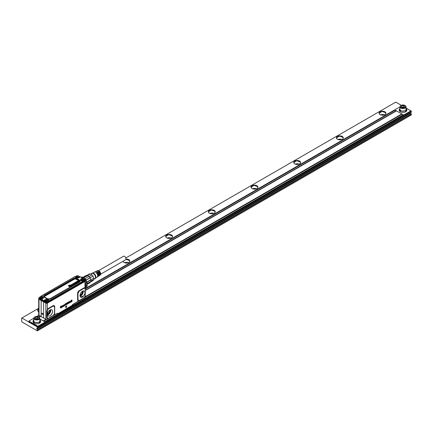 <?xml version="1.0" encoding="UTF-8"?>
<svg xmlns="http://www.w3.org/2000/svg" width="433" height="433" viewBox="0 0 433 433"><rect width="100%" height="100%" fill="white"/><g stroke="black" fill="none" stroke-linecap="round" stroke-linejoin="round"><path stroke-width="0.65" d="M98.648 270.609L123.492 256.266A2.051 1.185 60 0 1 125.072 256.818A2.051 1.185 60 0 1 125.971 258.88A2.051 1.185 60 0 1 125.543 259.822L100.705 274.159M99.704 274.268A2.051 1.185 -120 0 0 99.541 273.131A2.051 1.185 -120 0 0 98.692 271.843L98.692 271.367A2.62 1.51 60 0 1 99.893 273.109A2.62 1.51 60 0 1 99.628 275.431L100.239 275.02A2.566 1.483 -120 0 0 100.499 272.741A2.566 1.483 -120 0 0 97.679 270.576L97.014 270.901A2.62 1.51 60 0 1 97.842 270.874L97.414 271.09A2.652 1.532 -120 0 0 96.57 271.118L95.904 271.442A2.706 1.564 60 0 1 96.776 271.415L96.348 271.632A2.744 1.58 -120 0 0 95.46 271.659L94.795 271.978A2.793 1.613 60 0 1 95.704 271.956L95.282 272.173A2.831 1.635 -120 0 0 94.351 272.195L92.516 273.088M97.528 274.771A2.051 1.185 -120 0 0 97.409 274.365A2.051 1.185 -120 0 0 96.559 273.077L96.559 272.449A2.793 1.613 60 0 1 97.869 274.338A2.793 1.613 60 0 1 97.587 276.817A2.793 1.613 60 0 1 97.365 276.925M98.648 274.587A2.051 1.185 -120 0 0 98.475 273.748A2.051 1.185 -120 0 0 97.625 272.46L97.577 272.487M96.559 272.449L96.131 272.666A2.831 1.635 -120 0 1 97.463 274.582A2.831 1.635 -120 0 1 97.176 277.093L95.487 278.235M98.692 271.367L98.269 271.583A2.652 1.532 -120 0 1 99.487 273.358A2.652 1.532 -120 0 1 99.222 275.707L98.605 276.124A2.706 1.564 60 0 1 98.388 276.232M97.625 272.46L97.625 271.908A2.706 1.564 60 0 1 98.881 273.726A2.706 1.564 60 0 1 98.605 276.124M97.625 271.908L97.198 272.124A2.744 1.58 -120 0 1 98.475 273.97A2.744 1.58 -120 0 1 98.199 276.4L97.587 276.817M94.28 278.949A3.199 1.846 -120 0 0 95.303 278.489L95.601 278.078A2.988 1.727 -120 0 0 95.639 275.686A2.988 1.727 -120 0 0 92.705 273.066L92.202 273.12A3.199 1.846 -120 0 0 91.293 273.775M95.303 278.489A3.199 1.846 -120 0 0 95.341 275.924A3.199 1.846 -120 0 0 92.202 273.12M93.793 279.231L94.854 278.619A2.988 1.727 -120 0 0 95.211 275.935A2.988 1.727 -120 0 0 91.866 273.445L90.757 274.084M89.988 277.78L90.14 277.894A3.805 2.197 -120 0 0 90.042 277.737L92.933 276.065A3.805 2.197 -120 0 0 91.948 274.836L89.057 276.508A3.805 2.197 -120 0 0 88.933 276.395L85.052 278.635A4.103 2.371 -120 0 1 86.145 279.999L89.988 277.78A4.103 2.371 -120 0 0 88.889 276.416M90.042 277.737A3.805 2.197 -120 0 0 89.057 276.508M91.948 274.836L90.308 273.889A3.805 2.197 -120 0 0 89.837 273.851A3.805 2.197 -120 0 0 89.317 273.981L86.903 275.372M92.933 276.065L93.755 278.181L90.865 279.848A3.805 2.197 -120 0 0 90.833 279.686L90.854 280.016L87.011 282.235A4.103 2.371 -120 0 1 87.044 283.528M90.226 282.224L92.933 280.665L93.755 279.496A3.805 2.197 -120 0 0 93.755 278.181M90.925 280.66A3.805 2.197 -120 0 0 90.925 280.541A3.805 2.197 -120 0 0 90.865 279.848M93.755 279.496L90.908 281.141M90.308 273.889L87.444 275.545M83.748 277.775L87.542 275.588L87.152 275.415L83.412 277.575M87.152 275.415A4.103 2.371 -120 0 0 86.059 275.512L82.898 277.337M90.925 280.541L90.925 280.79A4.103 2.371 -120 0 1 90.854 281.477L87.049 283.675M90.925 280.79A4.103 2.371 -120 0 0 90.854 280.016M90.751 281.537A3.805 2.197 60 0 1 90.14 282.284L89.988 282.717L87.001 284.438M87.542 275.588A3.805 2.197 60 0 1 88.933 276.395M84.662 278.857L85.052 278.635M85.869 280.357L86.145 279.999M86.779 282.029L90.833 279.686A3.805 2.197 60 0 0 90.594 278.863A3.805 2.197 60 0 0 90.14 277.894L86.015 280.27M86.568 282.148L87.011 282.235M90.14 282.284L87.044 284.07M78.286 281.125L77.962 281.25A0.482 0.276 0 0 0 77.983 281.271L78.384 281.071A0.601 0.346 0 0 0 78.335 281.044L77.945 281.136M77.161 282.018L77.128 282.035A0.509 0.298 0 0 1 77.106 282.062A0.796 0.46 0 0 1 77.074 282.083A1.153 0.666 0 0 1 77.047 282.11A1.467 0.844 0 0 0 77.02 282.127A1.396 0.806 0 0 0 77.004 282.143A0.579 0.336 0 0 0 76.96 282.186L76.993 282.219A1.207 0.698 180 0 1 77.004 282.224L77.236 282.192A0.487 0.281 0 0 0 77.269 282.164L77.226 281.964M74.222 283.474L73.881 283.583A0.482 0.276 0 0 0 73.913 283.62L74.319 283.42M71.418 285.266A1.402 0.812 0 0 0 71.396 285.282A0.59 0.341 0 0 0 71.353 285.325L71.396 285.45A1.207 0.698 180 0 1 71.407 285.455L71.64 285.417A0.487 0.281 0 0 0 71.672 285.396L71.542 285.255M72.024 284.53L71.992 284.725A0.53 0.309 0 0 0 72.176 284.833L72.484 284.66A0.747 0.433 0 0 0 72.43 284.633A0.639 0.368 0 0 0 72.376 284.611L71.954 284.595M74.303 283.501L74.314 283.409A0.595 0.346 0 0 0 74.265 283.393L73.87 283.501M72.582 284.784L72.533 284.595A0.471 0.271 0 0 0 72.49 284.568A0.758 0.438 0 0 0 72.441 284.541A0.649 0.373 0 0 0 72.381 284.519L72.035 284.524M78.167 281.385A0.655 0.379 0 0 0 78.194 281.396A0.487 0.281 0 0 0 78.238 281.412L78.557 281.401A0.487 0.281 0 0 0 78.59 281.38L78.92 281.141A0.698 0.401 0 0 1 78.936 281.169A0.574 0.33 0 0 1 78.958 281.261L78.947 281.304A0.552 0.319 0 0 1 78.811 281.455A0.85 0.493 0 0 1 78.763 281.488A0.834 0.482 0 0 1 78.698 281.526A0.698 0.406 0 0 1 78.622 281.553A0.617 0.357 0 0 1 78.167 280.865A0.536 0.309 0 0 1 78.573 280.914A0.834 0.482 0 0 1 78.649 280.941A0.861 0.498 0 0 1 78.719 280.979A0.931 0.536 0 0 1 78.741 280.99L78.178 281.461M76.793 281.358L77.036 281.125L78.151 281.915L76.793 281.358L78.162 281.791M77.507 282.11L77.518 282.208A0.471 0.271 180 0 1 77.496 282.235L77.447 282.316A0.779 0.449 180 0 1 77.404 282.354A0.769 0.444 180 0 1 77.361 282.392A0.785 0.455 180 0 1 77.307 282.424A0.671 0.39 180 0 1 77.247 282.457A0.568 0.33 180 0 1 77.177 282.484L76.809 282.478A0.476 0.276 180 0 1 76.668 282.392L77.171 282.392A0.563 0.325 0 0 0 77.437 282.229L77.507 282.11A0.503 0.292 180 0 0 77.523 282.116A0.493 0.287 0 0 0 77.545 282.127L77.539 282.219A0.503 0.292 180 0 1 77.518 282.208L77.491 282.116M76.63 282.294L76.695 282.105A1.445 0.834 0 0 1 76.733 282.067A1.391 0.806 0 0 1 76.776 282.029A2.701 1.559 0 0 1 76.825 281.997A2.522 1.456 0 0 1 76.868 281.964A1.088 0.628 0 0 0 76.912 281.932A0.758 0.438 0 0 0 76.95 281.899L76.738 281.791A0.53 0.303 0 0 0 76.673 281.823L76.316 281.915A0.536 0.309 0 0 1 76.397 281.813A1.05 0.606 0 0 1 76.457 281.764A1.028 0.595 0 0 1 76.527 281.721A1.342 0.774 0 0 1 76.598 281.688A1.423 0.823 0 0 1 76.668 281.65A0.622 0.363 0 0 1 76.83 281.602L77.61 281.905A1.38 0.796 0 0 0 77.669 281.937A1.212 0.698 0 0 0 77.729 281.97A0.503 0.292 0 0 0 77.756 281.98L77.626 282.121M76.062 282.332L75.77 282.581A0.709 0.411 0 0 0 75.813 282.614A0.687 0.395 0 0 0 75.856 282.641A0.649 0.373 0 0 0 75.91 282.668A0.693 0.401 0 0 0 75.964 282.695L76.37 282.543M76.403 282.543L76.625 282.381A0.649 0.373 0 0 1 76.663 282.43A0.557 0.319 0 0 1 76.706 282.522A0.482 0.276 0 0 0 76.706 282.522A0.482 0.276 0 0 1 76.571 282.754A0.85 0.487 0 0 1 76.511 282.787A0.763 0.444 0 0 1 76.446 282.825A0.666 0.384 0 0 1 76.376 282.852A0.617 0.357 0 0 1 75.629 282.787A0.92 0.53 0 0 1 75.569 282.749A0.817 0.471 0 0 1 75.515 282.706A0.752 0.433 0 0 1 75.472 282.662A0.655 0.379 0 0 1 75.439 282.619A0.59 0.341 0 0 1 75.407 282.489A0.547 0.314 0 0 0 75.407 282.489A0.552 0.319 0 0 1 76.024 282.143L76.089 282.143A0.482 0.281 0 0 1 76.154 282.154L76.143 282.327M76.717 282.614L76.717 282.608A0.487 0.281 180 0 1 76.576 282.846A0.855 0.493 180 0 1 76.517 282.879A0.774 0.449 180 0 1 76.452 282.917A0.677 0.39 180 0 1 76.381 282.944A0.628 0.363 180 0 1 75.737 282.933L75.813 283.117A0.476 0.276 0 0 1 75.737 283.22A1.039 0.601 0 0 1 75.672 283.269A1.061 0.612 0 0 1 75.602 283.312A1.045 0.601 0 0 1 75.526 283.355A1.007 0.579 0 0 1 75.439 283.388A0.622 0.357 0 0 1 75.261 283.436L74.925 283.366L75.342 283.063A1.191 0.687 0 0 0 75.255 283.085A2.36 1.364 0 0 0 75.169 283.117A3.437 1.981 0 0 0 75.093 283.144L75.098 283.236A1.218 0.704 180 0 1 75.077 283.242A1.694 0.974 180 0 1 75.028 283.258A1.651 0.953 180 0 1 74.963 283.279A0.547 0.314 180 0 1 74.898 283.296L74.573 283.263A0.53 0.309 180 0 1 74.525 283.231L74.536 283.139A0.52 0.298 0 0 0 74.579 283.171L74.893 283.204A0.536 0.309 0 0 0 74.958 283.187A1.645 0.947 0 0 0 75.023 283.166A1.683 0.969 0 0 0 75.071 283.15A1.207 0.698 0 0 0 75.093 283.144M75.764 282.846L75.759 282.944A0.52 0.303 0 0 0 75.699 282.911L75.374 282.868A0.514 0.298 0 0 0 75.31 282.884A1.396 0.806 0 0 0 75.245 282.906A1.467 0.844 0 0 0 75.18 282.928A6.43 3.713 0 0 0 75.12 282.949A5.272 3.042 0 0 0 75.061 282.971A1.288 0.742 0 0 1 75.006 282.993A0.926 0.536 0 0 1 74.947 283.009L74.79 282.911A0.628 0.363 0 0 0 74.79 282.911A0.52 0.298 0 0 1 74.833 282.884L74.996 282.83M74.454 283.101L74.476 282.971A0.493 0.287 0 0 1 74.552 282.879A1.039 0.601 0 0 1 74.611 282.83A1.083 0.622 0 0 1 74.676 282.792A1.007 0.579 0 0 1 74.752 282.754A0.947 0.547 0 0 1 74.828 282.717A0.579 0.336 0 0 1 74.996 282.679L75.153 282.836M75.098 283.236A3.426 1.976 0 0 1 75.174 283.209A2.354 1.359 0 0 1 75.261 283.182A1.18 0.682 0 0 1 75.342 283.155L75.472 283.058M74.898 283.675A0.487 0.281 180 0 1 74.898 283.696L74.887 283.61A0.476 0.276 0 0 0 74.887 283.583L74.898 283.675A0.487 0.281 180 0 0 74.893 283.653L74.893 283.653A0.552 0.319 0 0 1 74.747 283.804A0.85 0.493 0 0 1 74.692 283.837A0.834 0.482 0 0 1 74.628 283.869A0.698 0.406 0 0 1 74.557 283.902A0.617 0.357 0 0 1 73.588 283.545A0.59 0.341 0 0 0 73.588 283.545A0.595 0.346 0 0 1 74.655 283.323A0.936 0.541 0 0 1 74.671 283.334L74.097 283.723A0.655 0.379 0 0 0 74.13 283.745A0.487 0.281 0 0 0 74.173 283.761L74.492 283.75A0.487 0.281 0 0 0 74.525 283.729L74.6 283.653M74.887 283.583A0.476 0.276 0 0 0 74.849 283.485L74.611 283.561M73.399 283.994A0.861 0.498 0 0 0 73.366 283.972A0.666 0.384 0 0 0 73.329 283.956A0.487 0.281 0 0 0 73.291 283.94L73.285 284.032A0.476 0.276 0 0 1 73.361 284.064A0.85 0.493 0 0 1 73.394 284.086L74.086 284.167L73.594 283.832A1.137 0.655 0 0 0 73.518 283.788A0.877 0.509 0 0 0 73.437 283.75A0.476 0.276 0 0 0 73.383 283.734L73.036 283.75A0.606 0.352 0 0 0 72.917 283.804L72.874 283.837A0.471 0.271 0 0 0 72.804 283.913L72.484 284.227L73.366 284.676M73.361 284.584L72.484 284.227M73.513 284.589L73.096 284.21A0.996 0.574 0 0 1 73.058 284.183A0.752 0.433 0 0 1 73.025 284.162A0.525 0.303 0 0 1 72.993 284.135L72.961 284.021M71.889 285.374L71.9 285.466A0.471 0.271 180 0 1 71.9 285.466L71.84 285.455A0.774 0.444 0 0 1 71.802 285.493A0.758 0.438 0 0 1 71.759 285.531A0.774 0.449 0 0 1 71.705 285.564A0.66 0.384 0 0 1 71.645 285.596A0.563 0.325 0 0 1 71.575 285.623L71.099 285.336A1.445 0.834 0 0 1 71.136 285.298A1.391 0.806 0 0 1 71.18 285.26A2.701 1.559 0 0 1 71.228 285.228A2.522 1.456 0 0 1 71.272 285.19A1.088 0.628 0 0 0 71.315 285.163A0.758 0.438 0 0 0 71.353 285.13L71.142 285.022A0.53 0.303 0 0 0 71.077 285.055L70.72 285.147A0.536 0.309 0 0 1 70.801 285.044A1.05 0.606 0 0 1 70.86 284.995A1.028 0.595 0 0 1 70.931 284.952A1.342 0.774 0 0 1 71.001 284.914A1.423 0.823 0 0 1 71.072 284.882A0.622 0.363 0 0 1 71.234 284.833L72.013 285.136A1.38 0.796 0 0 0 72.073 285.168A1.212 0.698 0 0 0 72.132 285.201A0.503 0.292 0 0 0 72.159 285.212L71.948 285.358A0.493 0.287 0 0 1 71.927 285.347A0.503 0.292 180 0 1 71.91 285.342L71.921 285.439A0.503 0.292 180 0 0 71.943 285.45L72.176 285.298M70.314 285.526L71.044 285.904L70.308 285.515M69.578 285.969L70.519 286.208L69.578 286.018M70.281 285.964L69.199 285.704L70.281 285.964L69.865 284.941L68.262 285.812L69.653 286.673L70 286.505L68.842 285.829L69.199 285.612M72.132 284.459L71.9 284.411A0.471 0.276 0 0 0 71.689 284.535L71.656 284.573A0.514 0.298 0 0 0 71.786 284.892A0.796 0.46 0 0 0 71.84 284.925A0.996 0.574 0 0 0 71.927 284.974A0.888 0.514 0 0 0 72.03 285.011A0.628 0.363 0 0 0 72.235 285.055L72.376 285.055A0.487 0.281 0 0 0 72.446 285.044L72.522 285.022A0.541 0.314 0 0 0 72.766 284.86L72.879 284.892A1.218 0.704 180 0 1 72.879 284.892L72.804 284.746M72.094 284.324L73.112 284.665A0.671 0.39 0 0 1 73.166 284.703A1.023 0.59 0 0 1 73.215 284.741L73.274 284.919A0.655 0.379 0 0 1 73.242 284.984A0.552 0.319 0 0 1 73.188 285.044A0.898 0.52 0 0 1 73.117 285.098A1.31 0.758 0 0 1 73.042 285.147A0.752 0.433 0 0 1 72.971 285.179A0.828 0.476 0 0 1 72.896 285.212A0.622 0.357 0 0 1 72.722 285.255L72.414 285.201L72.923 284.822M46.656 301L46.353 300.767L46.477 301.043M83.104 279.951L82.806 279.723L82.925 279.999M83.277 280.054L83.325 279.783L82.806 280.016M77.648 276.579L77.361 276.974L77.042 276.779L77.464 276.546M78.254 281.418L78.746 281.136M78.968 281.347L78.963 281.304A0.487 0.281 180 0 1 78.968 281.347L78.958 281.396A0.557 0.325 180 0 1 78.822 281.547A0.861 0.498 180 0 1 78.768 281.58A0.844 0.487 180 0 1 78.703 281.618A0.709 0.411 180 0 1 78.627 281.645A0.628 0.363 180 0 1 77.653 281.266L77.648 281.282M76.95 281.899L76.744 281.883A0.52 0.298 0 0 0 76.684 281.915L76.603 281.883M75.629 282.787L75.623 282.873A0.931 0.536 180 0 1 75.558 282.841A0.823 0.476 180 0 1 75.504 282.798A0.763 0.438 180 0 1 75.461 282.754A0.666 0.384 180 0 1 75.429 282.706A0.601 0.346 180 0 1 75.402 282.565L75.407 282.5M76.062 282.424L75.721 282.522M75.829 283.171L75.824 283.209A0.487 0.281 180 0 1 75.743 283.312A1.05 0.606 180 0 1 75.683 283.361A1.072 0.617 180 0 1 75.613 283.404A1.05 0.606 180 0 1 75.531 283.447A1.018 0.585 180 0 1 75.445 283.485A0.633 0.363 180 0 1 75.266 283.528L74.936 283.393M74.184 283.767L74.682 283.485M73.583 283.658A0.601 0.346 180 0 1 73.583 283.615L73.583 283.658A0.59 0.341 180 0 0 73.789 283.924A0.866 0.503 180 0 0 73.854 283.956A0.752 0.433 180 0 0 73.929 283.988A0.687 0.395 180 0 0 74.005 284.016A0.666 0.384 180 0 0 74.081 284.032A0.595 0.346 180 0 0 74.887 283.745L74.898 283.696M73.394 284.086L74.092 284.259M70.709 285.19L71.028 285.233M71.353 285.13L71.147 285.114A0.52 0.298 0 0 0 71.088 285.147L71.007 285.114M71.927 285.347L71.851 285.547A0.779 0.449 180 0 1 71.813 285.585A0.769 0.444 180 0 1 71.764 285.623A0.785 0.455 180 0 1 71.716 285.656A0.671 0.39 180 0 1 71.651 285.688A0.568 0.33 180 0 1 71.58 285.715L71.212 285.71A0.476 0.276 180 0 1 71.072 285.623L71.034 285.515M70.303 285.618L70.85 286.132M69.572 286.061L70.325 286.435M68.257 285.959L69.984 286.63M68.917 285.872L69.199 285.704M71.624 284.746A0.493 0.281 180 0 1 71.624 284.725L71.624 284.746A0.498 0.287 180 0 0 71.781 284.984A0.806 0.465 180 0 0 71.835 285.017A1.007 0.579 180 0 0 71.921 285.066A0.898 0.52 180 0 0 72.024 285.103A0.639 0.368 180 0 0 72.235 285.147L72.381 285.147A0.498 0.287 180 0 0 72.446 285.136L72.522 285.114A0.552 0.319 180 0 0 72.549 285.109M73.291 284.946L73.28 285.006A0.66 0.384 180 0 1 73.247 285.076A0.563 0.325 180 0 1 73.199 285.136A0.909 0.525 180 0 1 73.128 285.19A1.315 0.763 180 0 1 73.047 285.239A0.763 0.438 180 0 1 72.977 285.271A0.839 0.482 180 0 1 72.901 285.304A0.633 0.363 180 0 1 72.728 285.347L72.43 285.228M41.189 297.844L40.891 297.612L41.011 297.888M41.276 297.958L41.411 297.677L40.891 297.909M46.082 301.011L46.872 300.827L46.748 301.114M46.082 300.951L46.353 300.767M82.535 279.907L82.806 279.723M40.615 297.796L40.891 297.612M46.136 301.622A1.267 0.731 0 0 0 47.706 301.13A1.267 0.731 0 0 0 46.851 300.221A1.267 0.731 0 0 0 45.276 300.719A1.267 0.731 0 0 0 46.136 301.622M82.584 280.579A1.267 0.731 0 0 0 84.159 280.081A1.267 0.731 0 0 0 83.298 279.177A1.267 0.731 0 0 0 81.729 279.669A1.267 0.731 0 0 0 82.584 280.579M77.123 277.423A1.267 0.731 0 0 0 78.698 276.931A1.267 0.731 0 0 0 77.837 276.021A1.267 0.731 0 0 0 76.262 276.514A1.267 0.731 0 0 0 77.123 277.423M40.67 298.472A1.267 0.731 0 0 0 42.245 297.974A1.267 0.731 0 0 0 41.384 297.065A1.267 0.731 0 0 0 39.814 297.563A1.267 0.731 0 0 0 40.67 298.472M49.654 310.239A2.414 1.396 -60 0 1 49.714 310.715A2.414 1.396 -60 0 1 48.826 312.962A2.414 1.396 -60 0 1 47.56 313.865M47.002 300.015A1.813 1.045 180 0 1 48.301 301.022A1.813 1.045 180 0 1 45.985 302.023A1.813 1.045 180 0 1 44.68 301.022A1.813 1.045 180 0 1 47.002 300.015M82.432 280.979A1.813 1.045 180 0 1 81.133 279.978A1.813 1.045 180 0 1 83.455 278.971A1.813 1.045 180 0 1 84.754 279.978A1.813 1.045 180 0 1 82.432 280.979M76.971 277.824A1.813 1.045 180 0 1 75.667 276.822A1.813 1.045 180 0 1 77.989 275.816A1.813 1.045 180 0 1 79.293 276.822A1.813 1.045 180 0 1 76.971 277.824M74.113 279.312L45.092 296.069A1.559 0.898 0 0 0 45.092 297.347A0.606 0.346 -60 0 1 44.788 297.374L47.3 298.824A2.057 1.185 0 0 0 50.206 298.824L47.3 298.824A0.606 0.346 120 0 0 46.997 298.857A2.484 1.434 0 0 0 50.509 298.857A0.606 0.346 -120 0 0 50.206 298.824L79.234 282.067A2.057 1.185 0 0 0 79.234 280.389L76.625 278.993A0.606 0.346 -60 0 1 76.322 279.312A1.559 0.898 0 0 0 74.113 279.312A0.606 0.346 60 0 1 73.81 278.993L44.74 295.669A2.057 1.185 0 0 0 44.74 297.347L47.3 298.824L44.74 297.347A0.606 0.346 -60 0 0 44.437 297.379L46.997 298.857M41.536 296.865A1.813 1.045 180 0 1 42.84 297.866A1.813 1.045 180 0 1 40.518 298.867A1.813 1.045 180 0 1 39.219 297.866A1.813 1.045 180 0 1 41.536 296.865M82.097 291.506L82.156 291.988A2.414 1.396 -60 0 1 81.263 294.234L80.002 295.133M44.691 301.119L44.913 301.731A1.813 1.045 0 0 0 45.6 302.126A1.813 1.045 0 0 0 45.985 302.223A1.813 1.045 0 0 0 47.435 302.11A1.813 1.045 0 0 0 48.036 301.763A1.813 1.045 0 0 0 48.301 301.216A1.813 1.045 0 0 0 48.296 301.119M81.139 280.075L81.577 280.86M83.082 281.217A1.813 1.045 0 0 0 83.888 281.066A1.813 1.045 0 0 0 84.489 280.719A1.813 1.045 0 0 0 84.754 280.173A1.813 1.045 0 0 0 84.749 280.075M75.678 276.92A1.813 1.045 0 0 0 75.667 277.017A1.813 1.045 0 0 0 76.116 277.705M78.844 277.705A1.813 1.045 0 0 0 79.293 277.017A1.813 1.045 0 0 0 79.282 276.92M39.224 297.964A1.813 1.045 0 0 0 39.219 298.061A1.813 1.045 0 0 0 39.452 298.581A1.813 1.045 0 0 0 40.139 298.976A1.813 1.045 0 0 0 40.518 299.068A1.813 1.045 0 0 0 40.902 299.106M42.396 298.748A1.813 1.045 0 0 0 42.84 298.061A1.813 1.045 0 0 0 42.829 297.964M40.946 299.214L40.523 299.539L39.019 298.667L39.452 298.581M40.951 299.181L41.584 299.035M44.913 301.731L44.383 301.422L44.431 300.729L43.917 301.195L44.231 301.677L44.437 300.767A2.127 1.229 0 0 1 45.893 299.907A2.127 1.229 180 0 1 48.545 300.767L48.842 300.459A2.43 1.402 0 0 0 46.493 299.42A2.43 1.402 0 0 0 44.144 300.459L44.263 301.092L43.912 301.157L43.987 300.794L41.081 299.116M48.036 301.763L49.075 301.206L48.545 300.767L48.756 301.687L49.075 301.206M80.819 280.097A2.127 1.229 0 0 1 82.346 278.857A2.127 1.229 180 0 1 82.394 278.852L82.313 278.424A2.43 1.402 0 0 0 80.511 279.778A2.43 1.402 0 0 0 82.313 281.136L83.136 281.537L49.151 301.054L48.55 300.729A2.133 1.229 0 0 0 45.893 299.869A2.133 1.229 0 0 0 44.431 300.729L44.144 300.459M83.055 281.482L82.909 281.228L83.131 281.504L82.909 281.228L48.999 300.8L48.842 300.459M83.044 281.326L83.466 281.65L84.976 280.779L84.83 279.805M83.347 278.955L82.405 278.976M82.313 278.424L82.925 278.327L83.055 278.711L83.071 278.408L80.1 276.622L83.071 278.408M79.715 276.784L79.591 277.055M79.715 276.817L79.358 277.309A1.949 1.126 180 0 1 79.288 277.439M75.25 276.828L74.974 276.644L40.772 296.513L41.579 296.708L41.66 296.313L40.956 296.21L74.866 276.633L75.423 277.169M75.369 277.055L74.822 276.725L41.059 296.221M40.653 296.843L41.579 296.708A2.133 1.229 0 0 1 41.92 296.778A2.133 1.229 0 0 1 43.154 297.969C43.533 298.104 43.019 298.434 41.611 298.976L40.832 299.295M39.013 297.958L39.013 298.878L38.694 298.418L39.013 298.846L39.019 297.78L38.699 298.207L39.3 297.552M44.231 301.677L45.736 302.548L47.273 302.548L47.435 302.11M85.285 280.405L84.825 279.81L84.489 280.719M83.482 279.031L83.152 278.554L82.394 278.814A2.133 1.229 0 0 0 82.346 278.825A2.133 1.229 0 0 0 80.814 280.081A2.133 1.229 0 0 0 81.496 280.909M40.778 296.497L40.486 296.87M39.013 298.846L45.736 302.727L45.6 302.126M84.982 280.07L84.982 280.985L47.273 302.727L45.736 302.759L39.013 298.878M38.743 298.651A1.045 0.606 0 0 0 39.035 299.111L41.151 300.534L41.151 316.555L45.855 319.289A1.034 0.595 0 0 0 46.58 319.457A1.034 0.595 0 0 0 47.17 319.348L47.1 319.381A0.963 0.557 180 0 1 46.58 319.473A0.963 0.557 180 0 1 45.903 319.316M68.917 302.629L69.08 302.034M63.462 306.077L64.062 305.59A1.212 0.698 -60 0 1 64.062 305.584L64.062 305.487M38.694 298.451L45.79 302.878L47.213 302.873L84.982 280.985L47.078 302.862M41.914 313.292A0.742 0.428 60 0 1 42.001 313.205A0.742 0.428 60 0 1 42.688 313.546A0.742 0.428 60 0 1 42.835 314.401A0.742 0.428 60 0 1 42.743 314.488A0.742 0.428 60 0 1 42.061 314.152A0.742 0.428 60 0 1 41.914 313.292M85.198 280.86A1.012 0.585 180 0 1 84.9 281.255L47.289 302.976A1.012 0.585 180 0 1 45.871 302.981L43.598 301.947L43.598 317.968L45.817 319.208L45.817 303.187A1.088 0.628 0 0 0 47.343 303.181L84.955 281.461L84.955 287.848A2.214 1.277 -60 0 0 83.861 287.967A0.606 0.346 -120 0 0 83.97 288.351L84.863 288.259L85.247 289.092L85.247 295.485A1.813 1.045 -60 0 1 85.02 296.475L84.863 296.784A1.813 1.045 -60 0 1 84.154 297.595A1.813 1.045 -60 0 1 83.97 297.72L82.643 298.743M82.855 298.754L72.749 304.431L78.876 300.832A2.214 1.277 -60 0 1 77.604 299.793A0.606 0.346 180 0 1 77.989 299.69L77.989 293.282L79.271 291.063L83.97 288.351M68.917 302.683L69.285 302.456L69.101 301.996L68.907 302.678M64.089 305.46L63.803 305.682A1.207 0.698 -60 0 1 63.792 305.687L63.505 306.099A1.207 0.698 -60 0 1 63.505 306.104L64.106 305.611A1.207 0.698 -60 0 1 64.106 305.606L64.062 305.449M48.837 311.029A3.54 2.041 -60 0 1 51.57 309.709A3.54 2.041 -60 0 1 51.235 314.715A3.54 2.041 120 0 1 48.058 315.787A3.54 2.041 120 0 1 48.837 311.029M47.489 318.141A1.813 1.045 -60 0 1 47.262 317.432L46.856 317.432A0.606 0.346 0 0 0 46.753 317.438L47.343 319.072L48.144 318.574A0.606 0.406 70.3 0 1 48.301 318.287L48.144 318.574A2.214 1.277 -60 0 1 47.343 318.553A0.606 0.493 118.9 0 1 47.646 318.271L46.856 317.432L46.856 311.024L47.489 310.055A1.813 1.045 -60 0 0 47.262 311.024L46.753 311.029L47.343 309.563A2.214 1.277 -60 0 1 48.436 308.42A0.606 0.346 -120 0 0 48.539 308.805L53.237 306.093L54.52 306.835L54.504 313.465M47.262 317.432L47.262 311.024M48.301 318.287A1.813 1.045 -60 0 1 47.646 318.271M47.289 319.105L57.492 313.313M38.775 315.067A1.034 0.595 0 0 0 39.04 315.354L45.817 319.208A1.088 0.628 180 0 0 47.202 319.267L47.116 319.375M43.598 317.968L42.374 317.34M41.151 300.534L45.871 302.981M43.598 301.947L45.844 303.046A1.045 0.606 0 0 0 47.311 303.04L47.343 309.563L47.646 309.747L48.539 308.805M81.274 292.302A3.54 2.041 -60 0 1 84.013 290.976A3.54 2.041 -60 0 1 83.672 295.988L80.5 297.06L80.213 294.213A3.54 2.041 -60 0 1 81.274 292.302M82.882 298.348L83.861 297.985A0.606 0.346 -120 0 1 83.97 297.72M71.034 302.093L71.066 300.459L72.051 299.912L71.299 300.61L71.31 300.957L72.008 300.61L71.299 301.666L72.089 301.438L70.969 302.034L70.969 300.524L71.97 299.885M69.908 302.737L69.946 301.119L70.178 302.321L70.882 302.131L69.865 302.721L70.141 301.011M69.172 301.498L69.783 302.748L68.82 303.013L68.436 303.587L68.939 301.633L68.419 303.565M68.046 302.526L67.597 302.846L67.597 303.706L68.371 303.095M67.597 303.706L68.344 303.089M67.997 302.51L68.414 302.375M67.867 302.277L68.376 302.348L67.824 302.25L67.342 302.754L67.342 303.998L67.808 303.95L67.342 303.998L67.207 303.517L67.824 302.25M67.846 303.971L67.386 304.015L68.409 303.122M66.936 302.948L66.038 303.506L66.108 304.031L66.433 304.004L66.108 304.031L66.087 303.528L66.98 302.97M66.834 304.058L66.26 304.35L66.79 304.031M66.714 303.268L66.346 303.484A1.207 0.698 120 0 1 66.341 303.49L67.12 303.89L66.552 304.718L66.027 304.459L66.514 304.41M66.552 304.718L65.935 304.534L66.222 304.323M66.298 303.614L67.023 303.636M66.758 303.365L67.077 303.165M65.453 305.292L65.194 304.155L65.486 303.647M65.253 304.242L65.448 303.668L65.735 303.89L65.524 304.978A1.207 0.698 120 0 0 65.524 304.989L65.681 305.065M64.685 304.459L65.064 304.312L64.582 305.795L64.641 304.431M64.111 305.931L63.575 306.407L63.342 306.191L63.905 305.449A1.207 0.698 120 0 1 63.916 305.444L63.851 305.043L63.397 305.584L63.851 304.886L64.279 305.065L64.246 306.023A1.207 0.698 120 0 0 64.23 306.028L64.089 305.915M63.38 305.563L63.808 304.854L64.279 305.065M63.575 306.407L63.299 306.169L63.532 306.385L63.299 306.169L63.862 305.422A1.212 0.698 -60 0 1 63.873 305.417L63.851 305.043M61.919 306.061L63.18 305.617L63.191 306.553L62.926 305.628L62.444 307.046L62.282 306.044L61.805 306.71A1.207 0.698 120 0 0 61.805 306.726L61.61 307.419L61.708 306.077M61.876 306.034L62.471 305.877M61.67 307.479L61.805 306.201M62.341 307.089L62.108 306.071M63.034 306.688L62.801 305.676M62.433 305.844L62.78 305.449L63.18 305.617M60.912 306.088L61.432 306.261L60.874 306.061L61.394 306.234L60.874 306.061L60.382 307.046L60.993 307.029L60.382 307.046L60.912 306.088M61.037 307.051L60.431 307.067L61.037 307.051M60.458 307.657L60.939 307.814L60.501 307.684L60.939 307.814L61.334 307.219A6.035 3.486 120 0 0 61.334 307.219L60.993 307.029M60.912 306.234L61.291 306.353L60.912 306.234L60.533 306.851L61.199 306.845L61.334 307.598L60.912 307.977L60.447 307.663M60.912 307.977L60.404 307.63M60.533 306.851L61.481 307.127M66.157 307.901L65.518 306.699L66.817 305.833L66.114 307.879M82.763 298.418L72.338 304.929M79.271 300.432L78.876 300.832M57.827 313.773L72.316 305.308L57.919 313.779L57.253 313.378M54.52 306.835A0.606 0.346 180 0 1 54.693 306.613L54.693 313.016A0.606 0.346 0 0 0 54.52 313.243L53.421 315.527L57.351 313.259L57.957 313.698L72.051 305.563M57.221 313.335L53.129 315.706A0.606 0.346 -120 0 1 53.237 315.462L48.539 318.174M47.468 318.964L48.144 318.574M47.646 309.747L47.489 310.055M82.654 298.656L79.163 300.67M85.209 295.891L84.863 296.778L85.247 295.268L85.247 289.092M79.033 300.545L77.989 299.69M85.02 288.383L85.247 288.86A0.606 0.346 0 0 1 85.258 288.8L84.955 287.848A0.606 0.493 -61.1 0 0 84.863 288.259M71.299 301.622L72.051 301.244M71.916 300.551L71.299 300.908M70.178 302.272L70.844 301.942M66.514 304.702L65.935 304.534L66.514 304.702M65.399 305.27L65.351 304.204M64.571 305.774L64.604 304.431M64.723 304.583L65.026 304.215M63.808 304.859L64.241 305.038L63.808 304.859M62.092 305.85L62.412 305.855L62.092 305.85M62.78 305.449L63.142 305.59L62.78 305.449M60.874 307.955L60.306 307.76L60.874 307.955M61.156 306.818L61.443 307.1L61.156 306.818M61.248 306.331L60.874 306.212M61.334 307.219L61.286 307.197A6.04 3.486 -60 0 1 61.286 307.192L60.896 307.787M66.774 305.833L65.47 306.678L66.146 307.89M72.668 304.426L72.333 304.973M38.791 298.738A1.012 0.585 180 0 0 39.057 299.046L42.407 301.049M85.274 283.025L85.274 286.072M79.055 282.17A2.717 1.57 -120 0 0 78.882 282.067L49.86 298.824A0.606 0.346 -120 0 0 50.136 298.867M405.164 105.571L404.904 105.419A2.658 1.532 180 0 1 404.904 107.59A2.658 1.532 180 0 1 401.147 107.59A2.658 1.532 180 0 1 401.147 105.419A2.658 1.532 180 0 1 404.904 105.419L405.164 105.571A3.02 1.743 180 0 1 406.046 106.799A3.02 1.743 180 0 1 405.164 108.034A3.02 1.743 180 0 1 400.893 108.034A3.02 1.743 180 0 1 400.011 106.799A3.02 1.743 180 0 1 400.893 105.571A3.02 1.743 180 0 1 401.028 105.495M401.342 106.767L401.797 105.793L403.48 105.533L404.709 106.247L404.26 107.216L402.576 107.476L401.342 106.767M400.011 106.799L400.011 109.462A3.02 1.743 0 0 0 400.893 110.696A3.02 1.743 0 0 0 405.164 110.696A3.02 1.743 0 0 0 406.046 109.462L406.046 106.799M406.046 108.158L406.798 109.462L405.694 111.005L400.357 111.005L399.253 109.462L400.011 108.158M399.253 109.462L399.253 110.253A3.773 2.176 0 0 0 400.357 111.79A3.773 2.176 0 0 0 405.694 111.79A3.773 2.176 0 0 0 406.798 110.253L406.798 109.462M410.922 111.259L411.263 111.064L410.922 110.87L37.871 326.249L28.908 321.075L33.785 318.255M37.871 326.249L37.871 326.742L410.922 111.362L410.922 110.87L406.046 108.05M400.011 106.821L85.274 288.53M38.938 315.284L36.978 316.415M85.263 297.135L402.17 114.171L403.242 114.788L44.696 321.811L39.82 318.921M40.578 320.902A3.773 2.176 0 0 1 39.468 322.439L34.137 322.439L33.032 320.902L33.032 321.687A3.773 2.176 0 0 0 34.137 323.229A3.773 2.176 0 0 0 39.468 323.229A3.773 2.176 0 0 0 40.578 321.687L40.578 320.902A3.773 2.176 0 0 0 39.82 319.592M37.871 326.742L28.908 321.567L28.908 321.075M402.17 114.171L395.129 110.101L85.274 289M39.327 315.527L37.655 316.491M396.195 110.718L85.274 290.229M40.377 316.15L38.916 316.994M396.52 110.832L85.274 290.527M40.626 316.301L39.159 317.151M401.851 113.911L85.274 296.686M45.995 319.365L43.311 320.913L39.82 318.899M46.575 319.473L43.63 321.172L43.311 320.913M43.63 321.172L44.696 321.789L403.242 114.788M31.376 322.991L30.949 323.24A0.606 0.346 -120 0 0 31.56 323.592L32.654 324.225A0.606 0.346 -120 0 0 33.265 324.577L33.693 324.328M34.792 324.961L34.364 325.21A0.606 0.346 -120 0 0 34.976 325.562L36.069 326.195A0.606 0.346 -120 0 0 36.681 326.547L37.444 327.088L411.35 111.211L411.312 112.185L37.27 328.025A0.606 0.346 -120 0 0 36.843 328.268L36.843 328.961A0.606 0.346 -120 0 0 37.27 329.697L37.444 329.946L411.35 114.068L411.35 114.956L37.357 330.882L22.078 322.06L21.65 321.318L21.65 318.114L38.699 308.274M36.496 325.946L36.069 326.195M29.666 322.006L29.244 322.255A0.606 0.346 -120 0 0 29.85 322.607L30.949 323.24M401.326 105.327L395.773 102.118L125.797 257.987M37.444 330.834L37.444 329.946M33.081 323.976L32.654 324.225M167.192 238.069A3.318 1.916 180 0 1 171.051 238.069M168.545 238.383A2.235 1.288 180 0 1 169.698 238.383M209.875 213.426A3.318 1.916 180 0 1 213.734 213.426M211.228 213.74A2.235 1.288 180 0 1 212.381 213.74M252.558 188.783A3.318 1.916 180 0 1 256.417 188.783M253.911 189.097A2.235 1.288 180 0 1 255.069 189.097M295.241 164.139A3.318 1.916 180 0 1 299.1 164.139M296.594 164.453A2.235 1.288 180 0 1 297.752 164.453M337.924 139.496A3.318 1.916 180 0 1 341.789 139.496M339.277 139.81A2.235 1.288 180 0 1 340.435 139.81M380.607 114.853A3.318 1.916 180 0 1 384.472 114.853M381.96 115.167A2.235 1.288 180 0 1 383.118 115.167M127.015 263.026A2.235 1.288 0 0 0 125.857 263.026M37.676 318.71A1.51 0.871 0 0 0 36.41 318.58A1.51 0.871 0 0 0 35.971 318.693M35.907 318.661L37.698 318.704M35.122 318.201L35.571 317.232L37.254 316.972L38.488 317.681L38.034 318.656L36.35 318.915L35.122 318.201M35.571 318.466L35.571 317.232M37.254 318.45L37.254 316.972M38.938 317.005L38.683 316.859A2.658 1.532 180 0 1 38.683 319.029A2.658 1.532 180 0 1 34.927 319.029A2.658 1.532 180 0 1 34.927 316.859A2.658 1.532 180 0 1 38.683 316.859L38.938 317.005A3.02 1.743 180 0 1 39.82 318.239A3.02 1.743 180 0 1 38.938 319.473A3.02 1.743 180 0 1 34.667 319.473A3.02 1.743 180 0 1 33.785 318.239A3.02 1.743 180 0 1 34.667 317.005A3.02 1.743 180 0 1 34.802 316.934M124.509 262.712A3.318 1.916 180 0 1 128.368 262.712M85.274 287.209A3.318 1.916 180 0 1 85.685 287.355M124.049 262.495A3.318 1.916 180 0 1 123.253 261.705L123.118 261.218M125.922 259.27L129.624 260.628A3.318 1.916 180 0 1 129.759 261.164A3.318 1.916 180 0 1 128.828 262.495M86.827 285.087L86.941 285.271A3.318 1.916 180 0 1 87.076 285.807A3.318 1.916 180 0 1 86.145 287.139M39.046 311.971L37.888 310.991A3.318 1.916 180 0 1 37.752 310.45A3.318 1.916 180 0 1 38.699 309.108M166.732 237.852A3.318 1.916 180 0 1 165.936 237.062L165.801 236.521L168.648 234.626L172.307 235.985A3.318 1.916 180 0 1 172.442 236.521A3.318 1.916 180 0 1 171.511 237.852M209.415 213.209A3.318 1.916 180 0 1 208.619 212.419L208.484 211.878L211.331 209.983L214.99 211.342A3.318 1.916 180 0 1 215.125 211.878A3.318 1.916 180 0 1 214.194 213.209M252.098 188.566A3.318 1.916 180 0 1 251.302 187.776L251.167 187.235L254.014 185.34L257.673 186.699A3.318 1.916 180 0 1 257.808 187.235A3.318 1.916 180 0 1 256.877 188.566M294.781 163.923A3.318 1.916 180 0 1 293.985 163.133L293.85 162.591L296.697 160.697L300.356 162.056A3.318 1.916 180 0 1 300.491 162.591A3.318 1.916 180 0 1 299.56 163.923M337.464 139.28A3.318 1.916 180 0 1 336.668 138.49L336.533 137.948L339.385 136.054L343.039 137.413A3.318 1.916 180 0 1 343.174 137.948A3.318 1.916 180 0 1 342.243 139.28M380.147 114.637A3.318 1.916 180 0 1 379.351 113.847L379.216 113.305L382.068 111.411L385.722 112.769A3.318 1.916 180 0 1 385.857 113.305A3.318 1.916 180 0 1 384.926 114.637M33.785 318.239L33.785 320.902A3.02 1.743 0 0 0 34.667 322.13A3.02 1.743 0 0 0 38.938 322.13A3.02 1.743 0 0 0 39.82 320.902L39.82 318.239M410.755 112.504L410.755 113.083A0.606 0.346 -120 0 0 411.177 113.825L411.35 114.068M403.897 107.27A1.51 0.871 0 0 0 402.636 107.14A1.51 0.871 0 0 0 402.192 107.26M411.35 112.098L37.444 327.97L37.444 327.088M123.015 261.278A3.442 1.986 0 0 0 123.134 261.624A3.442 1.986 0 0 0 124.006 262.474A3.442 1.986 0 0 0 124.336 262.642A3.442 1.986 0 0 0 128.872 262.474A3.442 1.986 0 0 0 129.738 260.509A3.442 1.986 0 0 0 125.954 259.102M85.274 287.49A3.442 1.986 0 0 0 86.189 287.117A3.442 1.986 0 0 0 87.055 285.152A3.442 1.986 0 0 0 86.892 284.898M38.699 308.913A3.442 1.986 0 0 0 37.768 310.91A3.442 1.986 0 0 0 38.64 311.76A3.442 1.986 0 0 0 38.699 311.792M172.421 235.866A3.442 1.986 -0 0 0 168.15 234.518A3.442 1.986 -0 0 0 165.817 236.981A3.442 1.986 0 0 0 166.689 237.831A3.442 1.986 0 0 0 167.019 237.998A3.442 1.986 0 0 0 171.555 237.831A3.442 1.986 0 0 0 172.421 235.866M215.109 211.223A3.442 1.986 -0 0 0 210.839 209.875A3.442 1.986 -0 0 0 208.506 212.338A3.442 1.986 0 0 0 209.372 213.188A3.442 1.986 0 0 0 209.702 213.355A3.442 1.986 0 0 0 214.238 213.188A3.442 1.986 0 0 0 215.109 211.223M257.792 186.58A3.442 1.986 0 0 0 253.522 185.232A3.442 1.986 0 0 0 251.189 187.695A3.442 1.986 0 0 0 252.055 188.544A3.442 1.986 0 0 0 252.385 188.712A3.442 1.986 0 0 0 256.921 188.544A3.442 1.986 0 0 0 257.792 186.58M300.475 161.937A3.442 1.986 0 0 0 296.204 160.589A3.442 1.986 0 0 0 293.872 163.052A3.442 1.986 -0 0 0 294.738 163.901A3.442 1.986 -0 0 0 295.068 164.069A3.442 1.986 -0 0 0 299.604 163.901A3.442 1.986 -0 0 0 300.475 161.937M343.158 137.293A3.442 1.986 0 0 0 338.887 135.946A3.442 1.986 0 0 0 336.555 138.408A3.442 1.986 -0 0 0 337.421 139.258A3.442 1.986 -0 0 0 337.756 139.426A3.442 1.986 -0 0 0 342.286 139.258A3.442 1.986 -0 0 0 343.158 137.293M385.841 112.65A3.442 1.986 -0 0 0 381.57 111.303A3.442 1.986 -0 0 0 379.238 113.765A3.442 1.986 -0 0 0 380.104 114.615A3.442 1.986 -0 0 0 380.439 114.783A3.442 1.986 -0 0 0 384.969 114.615A3.442 1.986 -0 0 0 385.841 112.65M33.032 320.902L33.785 319.592M34.364 325.21L33.265 324.577M29.244 322.255L21.861 317.99M37.108 326.298L36.681 326.547M35.398 325.313L34.976 325.562M31.988 323.343L31.56 323.592M30.278 322.358L29.85 322.607M402.133 107.222L403.924 107.27M37.785 326.693L37.357 326.937M401.797 107.027L401.797 105.793M403.48 107.011L403.48 105.533M46.542 300.978L46.542 300.686M46.244 300.729L46.244 301.016M82.995 279.935L82.995 279.642M82.692 279.686L82.692 279.972M77.345 276.86L77.345 276.568M77.231 276.53L77.231 276.817M78.882 280.79A0.606 0.346 120 0 0 79.185 280.476A1.986 1.147 0 0 1 79.185 282.094A0.606 0.346 -120 0 1 78.882 282.067A1.559 0.898 0 0 0 78.882 280.79L76.322 279.312M45.092 297.347L47.652 298.824A1.559 0.898 0 0 0 49.86 298.824M41.081 297.828L41.081 297.531M40.778 297.579L40.778 297.861M79.185 282.094L79.234 282.067A0.606 0.346 -120 0 1 79.537 282.1A2.484 1.434 0 0 0 79.537 280.07L76.971 278.592A0.606 0.346 120 0 0 76.673 278.912L76.625 278.993A1.986 1.147 0 0 0 73.81 278.993L44.788 295.75A1.986 1.147 0 0 0 44.788 297.374L44.74 297.347M45.092 296.069A0.606 0.346 60 0 1 44.788 295.75L44.74 295.669A0.606 0.346 -120 0 0 44.437 295.349A2.484 1.434 0 0 0 44.437 297.379M47.376 298.867A0.606 0.346 120 0 0 47.652 298.824M76.971 278.592A2.484 1.434 0 0 0 73.464 278.592A0.606 0.346 60 0 1 73.762 278.912A2.057 1.185 0 0 1 76.673 278.912L79.234 280.389A0.606 0.346 120 0 1 79.537 280.07M79.234 282.067L50.206 298.824L79.234 282.067M47.549 313.957A2.479 1.429 120 0 0 48.891 313.021A2.479 1.429 120 0 0 49.73 310.18M42.472 298.797A2.133 1.229 0 0 0 43.154 297.969M43.154 297.985A2.127 1.229 0 0 0 41.914 296.811A2.127 1.229 0 0 0 41.579 296.74L41.563 296.87M81.139 280.589A1.949 1.126 180 0 1 81.225 279.642M75.542 277.309L75.364 276.801L75.71 276.606L75.358 276.801M73.464 278.592L44.437 295.349M79.537 282.1L50.509 298.857M83.52 278.982L80.1 276.622L79.553 277.109C78.173 278.213 76.787 278.213 75.407 277.109L75.131 276.985A2.43 1.402 0 0 0 77.48 278.029A2.43 1.402 0 0 0 79.829 276.985L79.537 277.169M80.814 280.081L82.389 281.147M41.66 299.024A2.43 1.402 0 0 0 43.462 297.671A2.43 1.402 0 0 0 41.66 296.313M42.743 297.531A1.949 1.126 180 0 1 42.835 298.483M79.991 295.225A2.479 1.429 120 0 0 81.328 294.288A2.479 1.429 120 0 0 82.167 291.452M47.533 314.19A2.69 1.553 120 0 0 49.026 313.167A2.69 1.553 120 0 0 49.925 310.05M40.139 298.976L40.799 299.263M45.882 302.294L47.121 302.294M82.313 281.136L82.909 281.228M83.19 281.374L83.888 281.066M79.829 276.985L79.991 276.633M75.131 276.985L74.974 276.644M39.17 297.698L39.17 298.413M79.975 295.463A2.69 1.553 120 0 0 81.464 294.44A2.69 1.553 120 0 0 82.367 291.322M47.543 314.58A3.15 1.819 120 0 0 49.183 313.405A3.15 1.819 120 0 0 50.266 309.866M40.854 299.392L40.523 299.539M43.841 301.049L40.935 299.371M47.273 302.759L48.756 301.687M83.136 281.537L83.466 281.65M84.825 280.524L84.982 280.952M40.507 296.924L40.837 296.448M79.981 295.853A3.15 1.819 120 0 0 81.621 294.678A3.15 1.819 120 0 0 82.703 291.133M47.608 314.991A3.453 1.992 120 0 0 49.492 313.681A3.453 1.992 120 0 0 50.656 309.719M80.051 296.259A3.453 1.992 120 0 0 81.929 294.954A3.453 1.992 120 0 0 83.093 290.987M48.128 315.846A3.534 2.041 120 0 0 48.193 315.89A3.534 2.041 120 0 0 51.202 314.699A3.534 2.041 120 0 0 51.727 309.774A3.534 2.041 120 0 0 51.651 309.736M41.151 316.555L39.002 315.273A1.088 0.628 180 0 1 38.699 314.834L39.04 315.354L39.002 299.252A1.088 0.628 0 0 1 38.699 298.819L38.829 298.445M80.565 297.114A3.534 2.041 120 0 0 80.635 297.162A3.534 2.041 120 0 0 83.645 295.966A3.534 2.041 120 0 0 84.17 291.041A3.534 2.041 120 0 0 84.094 291.008M84.792 281.093L85.296 280.562M57.275 313.362L57.584 313.671M53.129 315.706L48.431 318.412M46.753 317.438L46.753 311.029M39.057 299.046L42.38 301.114M38.743 298.646A1.088 0.628 0 0 0 38.699 298.819L38.699 314.834M82.892 298.673L84.917 297.563A1.034 0.595 0 0 0 85.198 297.271M84.9 281.255L84.955 281.461A1.088 0.628 0 0 0 85.274 281.017L85.274 297.038A1.088 0.628 180 0 1 84.955 297.482L84.955 296.838A2.214 1.277 -60 0 1 83.861 297.985M83.861 287.967L79.169 290.678A0.606 0.346 -120 0 0 79.271 291.063M79.169 290.678A2.214 1.277 -60 0 0 77.604 293.385A0.606 0.346 180 0 1 77.989 293.282M77.604 293.385L77.604 299.793M72.306 305.07L72.268 305.357M54.693 313.016A2.214 1.277 -60 0 1 53.421 315.527M54.693 306.613A2.214 1.277 -60 0 0 53.129 305.709A0.606 0.346 -120 0 0 53.237 306.093M53.129 305.709L48.436 308.42M85.139 280.649L85.274 281.017A1.088 0.628 0 0 0 85.225 280.838A1.045 0.606 0 0 1 84.928 281.326L47.289 302.976M85.258 295.209L85.258 288.8M80.879 277.385L81.745 277.131C85.209 276.682 89.014 284.719 85.951 286.164L86.281 280.952L81.696 277.147L81.177 277.25M86.995 283.772A4.887 2.825 -120 0 0 83.477 277.672M37.27 328.025L36.843 328.268M410.755 113.083L36.843 328.961M411.177 113.825L37.27 329.697M37.314 329.724L411.22 113.852M85.29 280.319L84.662 279.642M79.704 276.784L79.196 276.487M78.216 275.924L76.765 275.924M75.753 276.508L75.261 276.79M42.391 317.357L39.04 315.354M84.868 297.59L85.274 297.038M85.951 286.164L85.274 286.554M37.406 328.057L411.312 112.185"/></g></svg>
